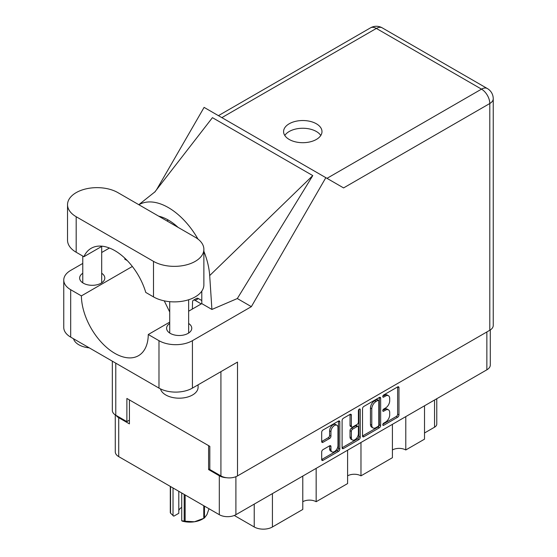 <?xml version="1.0" encoding="UTF-8"?>
<svg xmlns="http://www.w3.org/2000/svg" width="557" height="557" viewBox="0 0 557 557"><rect width="100%" height="100%" fill="white"/><g stroke="black" fill="none" stroke-linecap="round" stroke-linejoin="round"><path stroke-width="0.84" d="M336.943 425.276L335.606 424.504A4.964 2.869 120 0 0 333.121 424.747A4.964 2.869 120 0 0 329.612 430.833L330.949 431.605A4.964 2.869 120 0 1 334.458 425.52A4.964 2.869 120 0 1 336.943 425.276A4.964 2.869 120 0 1 337.974 427.546L337.974 445.516A4.964 2.869 120 0 1 335.808 450.516A4.964 2.869 120 0 1 331.979 451.845A4.964 2.869 120 0 1 330.949 449.569L330.949 446.575A1.859 1.072 120 0 0 330.566 445.725A1.859 1.072 120 0 0 329.633 445.816L323.004 449.645A1.859 1.072 120 0 0 321.688 451.922L321.688 459.581A1.859 1.072 120 0 0 322.078 460.43A1.859 1.072 120 0 0 323.004 460.333L338.496 451.393A1.859 1.072 120 0 0 339.812 449.116L339.812 421.823A1.859 1.072 120 0 0 339.429 420.974A1.859 1.072 120 0 0 338.496 421.064L323.004 430.011A1.859 1.072 120 0 0 321.688 432.288L321.688 441.534A1.859 1.072 120 0 0 322.078 442.383A1.859 1.072 120 0 0 323.004 442.293L329.633 438.463A1.859 1.072 120 0 0 330.949 436.187L330.949 431.605M359.314 409.047L360.233 409.583A1.302 0.752 120 0 0 359.961 408.984A1.302 0.752 120 0 0 359.314 409.047A1.302 0.752 120 0 0 358.395 410.641L358.395 422.164A1.859 1.072 120 0 1 357.079 424.441L352.678 426.982A1.859 1.072 120 0 1 351.752 427.073A1.859 1.072 120 0 1 351.37 426.223L351.37 415.153A1.859 1.072 120 0 0 350.98 414.304A1.859 1.072 120 0 0 350.054 414.394L350.026 425.451A1.859 1.072 120 0 0 350.416 426.3L351.752 427.073M362.53 408.706L362.53 435.999A1.859 1.072 120 0 0 362.913 436.848A1.859 1.072 120 0 0 363.839 436.758L379.338 427.811A1.859 1.072 120 0 0 380.647 425.541L380.647 398.248A1.859 1.072 120 0 0 380.264 397.399A1.859 1.072 120 0 0 379.338 397.489L363.839 406.436A1.859 1.072 120 0 0 362.53 408.706M490.292 329.96L490.292 365.016A11.732 6.775 180 0 1 486.86 369.806L235.896 514.696A11.732 6.775 180 0 1 219.312 514.696L118.718 456.615A11.732 6.775 180 0 1 115.278 451.824L115.278 414.916M385.507 422.129L383.703 423.167A1.302 0.752 120 0 0 382.854 424.316A1.302 0.752 120 0 0 383.049 425.36A1.302 0.752 120 0 0 383.703 425.29L397.649 417.235A1.859 1.072 120 0 0 398.965 414.965L398.965 387.672A1.859 1.072 120 0 0 398.582 386.823A1.859 1.072 120 0 0 397.649 386.913L383.703 394.969A1.302 0.752 120 0 0 382.854 396.111A1.302 0.752 120 0 0 383.049 397.155A1.302 0.752 120 0 0 383.703 397.092L385.507 396.048A5.939 3.433 120 0 1 388.48 395.755A5.939 3.433 120 0 1 389.705 398.478L389.705 400.748A5.939 3.433 120 0 1 385.507 408.023L383.703 409.068A1.302 0.752 120 0 0 382.854 410.217A1.302 0.752 120 0 0 383.049 411.254A1.302 0.752 120 0 0 383.703 411.191L385.507 410.147A5.939 3.433 120 0 1 388.48 409.855A5.939 3.433 120 0 1 389.705 412.577L389.705 414.847A5.939 3.433 120 0 1 385.507 422.129M342.109 447.758L357.58 438.832L358.917 439.598A1.859 1.072 120 0 0 360.233 437.329L360.233 409.583M358.917 439.598L343.425 448.545A1.859 1.072 120 0 1 342.492 448.636A1.859 1.072 120 0 1 342.109 447.786L342.109 420.5A1.859 1.072 120 0 1 343.425 418.223L350.054 414.394L351.37 415.153M316.16 468.353L316.16 501.718L347.603 483.567L347.603 450.202M405.788 416.608L405.788 449.972L424.518 439.16L424.518 405.795M360.978 442.481L360.978 475.845L392.413 457.694L392.413 424.33M209.815 468.897L208.61 469.593L219.312 475.769A11.732 6.775 0 0 0 226.483 477.718M208.61 469.593L208.61 445.649M116.121 415.418A11.732 6.775 0 0 0 118.718 417.687L129.419 423.87L129.419 399.926M436.772 398.721L436.772 424.1A7.568 4.365 180 0 1 434.551 427.191L424.518 432.984M272.422 493.606L272.422 526.978L302.785 509.446L302.785 476.075M234.295 515.469L254.229 526.978L254.229 504.113M392.413 449.972A9.462 5.459 180 0 1 405.788 449.972M347.603 475.845A9.462 5.459 180 0 1 360.978 475.845M302.785 501.718A9.462 5.459 180 0 1 316.16 501.718M272.422 526.978A12.867 7.429 180 0 1 254.229 526.978M388.48 409.855L387.143 409.082A5.939 3.433 120 0 0 384.17 409.374L385.507 410.147M382.882 410.119L384.17 409.374M388.48 395.755L387.143 394.983A5.939 3.433 120 0 0 384.17 395.275L385.507 396.048M382.882 396.02L384.17 395.275M382.882 424.218L396.312 416.469A1.859 1.072 120 0 0 397.628 414.192L397.628 386.927M362.53 435.971L377.994 427.038A1.859 1.072 120 0 0 379.31 424.768L379.31 397.503M377.89 426.523A1.302 0.752 120 0 0 378.809 424.935L378.809 400.977A1.302 0.752 120 0 0 378.537 400.379A1.302 0.752 120 0 0 377.89 400.448L375.989 401.548A5.939 3.433 120 0 0 371.784 408.824L371.784 425.2A5.939 3.433 120 0 0 373.016 427.915A5.939 3.433 120 0 0 375.989 427.623L377.89 426.523M378.537 400.379L377.2 399.606A1.302 0.752 120 0 0 376.553 399.675L377.89 400.448M373.016 427.915L371.679 427.142A5.939 3.433 120 0 1 370.447 424.427L370.447 408.051A5.939 3.433 120 0 1 374.652 400.775L376.553 399.675M358.889 409.409L358.889 436.556L360.233 437.329M351.37 437.705A4.964 2.869 120 0 0 352.393 439.981A4.964 2.869 120 0 0 356.222 438.651A4.964 2.869 120 0 0 358.395 433.652L358.395 427.323A1.859 1.072 120 0 0 358.005 426.467A1.859 1.072 120 0 0 357.079 426.565L352.678 429.099A1.859 1.072 120 0 0 351.37 431.376L351.37 437.705L350.026 436.932A4.964 2.869 120 0 0 351.056 439.208L352.393 439.981M358.005 426.467L356.668 425.701A1.859 1.072 120 0 0 355.742 425.792L357.079 426.565M350.026 436.932L350.026 430.603A1.859 1.072 120 0 1 351.342 428.326L355.742 425.792M357.58 438.832A1.859 1.072 120 0 0 358.889 436.556M331.979 451.845L330.642 451.073A4.964 2.869 120 0 1 329.612 448.796L329.612 445.83M321.688 441.506L328.296 437.691A1.859 1.072 120 0 0 329.612 435.421L329.612 430.833M321.688 459.546L337.159 450.62A1.859 1.072 120 0 0 338.475 448.343L338.475 421.078M117.91 192.631A29.514 17.037 0 0 0 76.177 192.631A29.514 17.037 0 0 0 67.529 204.677A29.514 17.037 0 0 0 76.177 216.722L153.495 261.365A29.514 17.037 0 0 0 185.655 265.062A29.514 17.037 0 0 0 203.876 249.32A29.514 17.037 0 0 0 195.235 237.268L117.91 192.631M198.097 384.831L198.097 387.254A18.917 10.924 180 0 1 192.555 394.983A18.917 10.924 180 0 1 173.276 397.635A18.917 10.924 180 0 1 160.479 388.897M89.238 347.84A18.917 10.924 180 0 1 73.545 338.781M169.718 323.464A12.581 7.262 0 0 0 166.599 328.254A12.581 7.262 0 0 0 174.369 334.959A12.581 7.262 0 0 0 188.078 333.385A12.581 7.262 0 0 0 191.761 328.254A12.581 7.262 0 0 0 188.642 323.464M82.77 273.257A12.581 7.262 0 0 0 79.644 278.047A12.581 7.262 0 0 0 87.414 284.759A12.581 7.262 0 0 0 101.123 283.186A12.581 7.262 0 0 0 104.807 278.047A12.581 7.262 0 0 0 101.687 273.257M316.362 139.452A19.203 11.084 0 0 0 321.988 131.612A19.203 11.084 0 0 0 310.138 121.37A19.203 11.084 0 0 0 289.208 123.772A19.203 11.084 0 0 0 283.583 131.612A19.203 11.084 0 0 0 295.44 141.854A19.203 11.084 0 0 0 316.362 139.452M284.787 135.476A19.203 11.084 180 0 1 289.208 131.501A19.203 11.084 180 0 1 320.783 135.476M67.529 204.677L67.529 240.206A29.514 17.037 0 0 0 76.177 252.251L83.898 256.714A47.296 27.307 -120 0 1 91.188 248.29A47.296 27.307 -120 0 1 145.767 292.432L153.495 296.895A29.514 17.037 0 0 0 185.655 300.585A29.514 17.037 0 0 0 203.876 284.843L203.876 249.32M489.798 330.259L489.798 103.505A11.732 6.775 180 0 0 493.237 98.714L493.237 325.469A11.732 6.775 180 0 1 489.798 330.259L237.505 475.922L237.505 362.078L192.423 388.104A23.645 13.653 180 0 1 158.982 388.104L70.69 337.131A23.645 13.653 180 0 1 63.763 327.481L63.763 280.06A23.645 13.653 0 0 0 70.69 289.71L70.69 337.131M63.763 280.06A23.645 13.653 0 0 1 70.69 270.403L82.77 263.433M101.687 252.509L109.45 248.025M132.357 266.469L81.392 295.892L70.69 289.71M127.295 260.606L124.782 259.151L124.852 258.183M158.982 388.104L158.982 340.682L148.273 334.506L169.718 322.127M158.982 340.682A23.645 13.653 0 0 0 192.423 340.682L251.36 306.656L237.317 298.545L211.911 309.455L201.787 303.614L188.642 311.203M154.651 192.186L212.44 117.659L312.769 175.587L209.69 275.576L211.911 309.455M237.317 298.545L312.769 175.587M251.36 306.656L325.831 177.669L204.099 107.383L156.573 189.7M129.419 420.159L126.878 421.628L115.772 415.216A11.732 6.775 180 0 1 112.333 410.425L112.333 361.18M237.505 475.922A11.732 6.775 180 0 1 220.92 475.922L209.815 469.509L209.815 446.345L126.878 398.457L126.878 421.628M325.831 177.669L343.453 187.841M81.392 295.892A47.296 27.307 -120 0 0 102.223 343.216A47.296 27.307 -120 0 0 138.484 355.693A47.296 27.307 -120 0 0 148.273 334.506M164.252 300.85L169.718 312.017M201.787 291.144L201.787 303.147A47.296 27.307 60 0 1 201.787 303.614M209.69 275.576A58.645 33.859 -120 0 0 203.876 251.291M198 239.113A58.645 33.859 -120 0 0 138.902 204.746M158.661 216.158A47.296 27.307 60 0 1 178.031 227.333M102.126 246.187L83.898 256.714M201.251 303.92L195.235 300.446A3.781 2.186 -120 0 0 193.342 300.258A3.781 2.186 -120 0 0 192.562 301.887L192.332 309.065M201.787 300.522L198.445 298.594A3.781 2.186 -120 0 0 196.551 298.406L193.342 300.258M185.14 494.964L185.14 521.213A20.149 11.634 180 0 1 184.193 521.067L181.721 520.795L181.721 492.994M184.193 521.067L184.193 494.421M178.79 491.295L178.79 513.296L173.805 516.172L170.553 513.192A20.149 11.634 180 0 1 170.303 512.642L170.303 486.4M181.721 520.795L182.501 521.192A17.692 10.214 180 0 0 194.463 521.777L203.778 518.33L203.778 505.728M185.14 521.213L194.463 521.777A17.692 10.214 180 0 0 202.393 519.138L204.127 518.128A20.149 11.634 180 0 1 203.778 518.33M204.468 506.125L204.468 517.926L206.967 514.557L209.021 508.75M170.553 486.546L170.553 513.192M178.79 510.532A11.349 6.552 180 0 1 181.721 507.357M173.025 487.974L173.025 515.775M486.86 369.806L486.86 331.958M235.896 476.695L235.896 514.696M219.312 514.696L219.312 475.769M118.718 417.687L118.718 456.615M434.551 427.191L434.551 400.003M382.784 410.662L383.703 411.191M382.784 396.563L383.703 397.092M397.649 386.913L398.965 387.672M397.628 414.192L398.965 414.965M396.312 416.469L397.649 417.235M382.784 424.761L383.703 425.29M379.338 397.489L380.647 398.248M379.31 424.768L380.647 425.541M377.994 427.038L379.338 427.811M362.53 435.999L363.839 436.758M374.652 400.775L375.989 401.548M370.447 408.051L371.784 408.824M370.447 424.427L371.784 425.2M342.109 447.786L343.425 448.545M350.026 425.451L351.37 426.223M351.342 428.326L352.678 429.099M350.026 430.603L351.37 431.376M329.633 445.816L330.949 446.575M329.612 448.796L330.949 449.569M329.612 435.421L330.949 436.187M328.296 437.691L329.633 438.463M321.688 441.534L323.004 442.293M338.496 421.064L339.812 421.823M338.475 448.343L339.812 449.116M337.159 450.62L338.496 451.393M321.688 459.581L323.004 460.333M327.001 178.337L481.506 89.134L376.358 28.428L221.853 117.638M220.92 475.922L220.92 371.658M115.772 363.164L115.772 415.216M192.423 340.682L192.423 388.104M493.237 98.714A11.732 11.732 0 0 0 487.368 88.556A11.732 6.775 120 0 0 481.506 89.134A11.732 6.775 60 0 1 489.798 103.505L343.585 187.918M168.346 220.092L166.912 220.92M370.496 27.85A11.732 6.775 60 0 1 376.358 28.428A11.732 6.775 120 0 1 382.227 27.85A11.732 11.732 0 0 0 370.496 27.85L218.421 115.654M153.495 296.895L153.495 261.365M76.177 252.251L76.177 216.722M195.235 300.446L198.445 298.594M82.77 256.06L82.77 282.838M169.718 301.671L169.718 333.037M155.25 191.615L138.811 204.691M487.368 88.556L382.227 27.85M188.642 299.757L188.642 333.037M101.687 246.445L101.687 282.838"/></g></svg>
